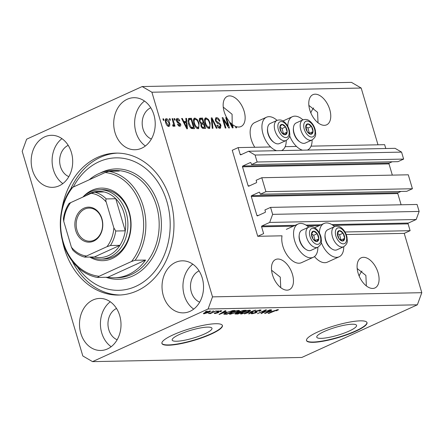 <?xml version="1.0" encoding="UTF-8"?>
<svg xmlns="http://www.w3.org/2000/svg" width="444" height="444" viewBox="0 0 444 444"><rect width="100%" height="100%" fill="white"/><g stroke="black" fill="none" stroke-linecap="round" stroke-linejoin="round"><path stroke-width="0.67" d="M238.145 147.597L232.251 150.283L257.731 236.297L263.625 233.611L261.605 226.79A0.633 0.505 -91.1 0 1 261.899 225.979L269.68 222.433L272.644 214.358L270.579 207.387L264.918 209.962L265.401 211.594A0.633 0.505 -91.1 0 1 265.107 212.404L257.559 215.84A0.633 0.505 -91.1 0 1 256.91 215.462L251.287 196.481A0.633 0.505 -91.1 0 1 251.587 195.671L259.13 192.235A0.633 0.505 -91.1 0 1 259.779 192.613L260.262 194.244L265.923 191.664L261.793 177.728L256.133 180.303L256.615 181.935A0.633 0.505 -91.1 0 1 256.321 182.745L248.773 186.18A0.633 0.505 -91.1 0 1 248.124 185.803L242.502 166.822A0.633 0.505 -91.1 0 1 242.801 166.012L250.344 162.576A0.633 0.505 -91.1 0 1 250.993 162.954L251.476 164.585L257.137 162.005L255.072 155.039L248.596 151.254L240.815 154.801A0.633 0.505 -91.1 0 1 240.171 154.423L238.145 147.597L270.629 146.953M385.786 148.518L384.648 144.677L311.055 146.143M296.503 146.437L285.181 146.659M251.476 164.585L397.974 161.66L403.635 159.085L401.57 152.114L395.099 148.329L248.596 151.254M401.57 152.114L255.072 155.039M403.635 159.085L257.137 162.005M392.329 175.119L389.005 163.897A0.633 0.505 -91.1 0 1 389.299 163.087L392.18 161.777M260.262 194.244L406.76 191.32L412.421 188.744L408.291 174.803L261.793 177.728M412.421 188.744L265.923 191.664M401.11 204.778L397.785 193.556A0.633 0.505 -91.1 0 1 398.085 192.746L400.965 191.436M377.994 144.805L361.183 88.04L351.47 82.368L142.185 86.547L26.64 139.188L22.2 151.31L82.817 355.96L92.53 361.632L301.815 357.453L417.36 304.812L421.8 292.69L404.229 233.372L410.123 230.686L408.103 223.865A0.633 0.505 -91.1 0 1 408.402 223.055L416.183 219.514L419.142 211.433L417.077 204.462L270.579 207.387M419.142 211.433L272.644 214.358M416.183 219.514L269.68 222.433M410.123 230.686L344.982 231.984M319.43 232.495L319.108 232.501M404.229 233.372L346.22 234.532M317.849 247.241A18.298 10.434 -114.5 0 1 313.286 257.298L301.498 262.665A18.298 10.434 -114.5 0 1 282.872 246.237A18.298 10.434 -114.5 0 1 282.034 235.814L257.731 236.297M321.151 338.361A20.757 4.079 163.5 0 0 343.85 333.216A20.757 4.079 163.5 0 0 356.571 325.397A20.757 4.079 163.5 0 0 352.186 324.225A20.757 4.079 163.5 0 0 329.487 329.37A20.757 4.079 163.5 0 0 316.766 337.19A20.757 4.079 163.5 0 0 321.151 338.361M176.557 341.247A20.757 4.079 163.5 0 0 199.256 336.102A20.757 4.079 163.5 0 0 211.977 328.283A20.757 4.079 163.5 0 0 207.587 327.111A20.757 4.079 163.5 0 0 184.893 332.256A20.757 4.079 163.5 0 0 172.167 340.076A20.757 4.079 163.5 0 0 176.557 341.247M168.581 345.221A31.546 6.194 163.5 0 0 203.075 337.396A31.546 6.194 163.5 0 0 222.411 325.513A31.546 6.194 163.5 0 0 215.74 323.731A31.546 6.194 163.5 0 0 181.246 331.557A31.546 6.194 163.5 0 0 161.91 343.434A31.546 6.194 163.5 0 0 168.581 345.221M161.877 343.284A31.546 6.194 163.5 0 0 168.492 344.921A31.546 6.194 163.5 0 0 202.631 337.229A31.546 6.194 163.5 0 0 222.355 325.369M313.175 342.335A31.546 6.194 163.5 0 0 347.669 334.51A31.546 6.194 163.5 0 0 367.005 322.627A31.546 6.194 163.5 0 0 360.339 320.846A31.546 6.194 163.5 0 0 325.841 328.671A31.546 6.194 163.5 0 0 306.51 340.548A31.546 6.194 163.5 0 0 313.175 342.335M306.477 340.398A31.546 6.194 163.5 0 0 313.087 342.035A31.546 6.194 163.5 0 0 347.23 334.343A31.546 6.194 163.5 0 0 366.949 322.483M366.361 285.93L365.884 275.435L357.187 268.531M372.699 288.45A16.561 9.446 65.5 0 0 374.952 287.951A16.561 9.446 65.5 0 0 377.444 270.807A16.561 9.446 65.5 0 0 363.475 257.309A16.561 9.446 65.5 0 0 361.216 257.809A16.561 9.446 65.5 0 0 358.724 274.953A16.561 9.446 65.5 0 0 372.699 288.45M318.043 122.805L317.565 112.31L308.869 105.406M324.375 125.325A16.561 9.446 65.5 0 0 326.634 124.825A16.561 9.446 65.5 0 0 329.126 107.681A16.561 9.446 65.5 0 0 315.151 94.183A16.561 9.446 65.5 0 0 312.898 94.683A16.561 9.446 65.5 0 0 310.406 111.827A16.561 9.446 65.5 0 0 324.375 125.325M280.741 287.634L280.269 277.145L271.573 270.235M287.079 290.16A16.561 9.446 65.5 0 0 289.338 289.66A16.561 9.446 65.5 0 0 291.83 272.516A16.561 9.446 65.5 0 0 277.855 259.019A16.561 9.446 65.5 0 0 275.602 259.518A16.561 9.446 65.5 0 0 273.11 276.662A16.561 9.446 65.5 0 0 287.079 290.16M232.206 125.025L232.079 114.263L223.249 107.109M238.761 127.034A16.561 9.446 65.5 0 0 241.014 126.534A16.561 9.446 65.5 0 0 243.512 109.391A16.561 9.446 65.5 0 0 229.537 95.893A16.561 9.446 65.5 0 0 227.284 96.392A16.561 9.446 65.5 0 0 228.799 120.801L232.373 127.905L233.05 127.894L232.767 124.77A16.561 9.446 65.5 0 0 235.42 126.318L235.869 127.839L236.558 127.822L236.202 126.618A16.561 9.446 65.5 0 0 238.761 127.034M310.828 112.887A16.561 13.209 88.9 0 1 313.647 107.942M359.146 276.013A16.561 13.209 88.9 0 1 361.971 271.068M44.683 136.857A26.024 20.757 -91.1 0 0 31.546 166.028A26.024 20.757 -91.1 0 0 52.453 187.346A26.024 20.757 -91.1 0 0 59.18 185.797A26.024 20.757 -91.1 0 0 72.317 156.621A26.024 20.757 -91.1 0 0 51.41 135.303A26.024 20.757 -91.1 0 0 44.683 136.857M61.949 138.645A26.024 20.757 -91.1 0 0 62.843 183.588M93.001 299.983A26.024 20.757 -91.1 0 0 79.865 329.154A26.024 20.757 -91.1 0 0 100.771 350.471A26.024 20.757 -91.1 0 0 107.498 348.923A26.024 20.757 -91.1 0 0 120.635 319.747A26.024 20.757 -91.1 0 0 99.734 298.429A26.024 20.757 -91.1 0 0 93.001 299.983M110.267 301.77A26.024 20.757 -91.1 0 0 111.161 346.714M175.535 262.382A26.024 20.757 -91.1 0 0 162.399 291.553A26.024 20.757 -91.1 0 0 183.305 312.87A26.024 20.757 -91.1 0 0 190.032 311.322A26.024 20.757 -91.1 0 0 203.169 282.145A26.024 20.757 -91.1 0 0 182.268 260.828A26.024 20.757 -91.1 0 0 175.535 262.382M192.801 264.169A26.024 20.757 -91.1 0 0 193.695 309.113M127.217 99.256A26.024 20.757 -91.1 0 0 114.08 128.427A26.024 20.757 -91.1 0 0 134.982 149.745A26.024 20.757 -91.1 0 0 141.714 148.196A26.024 20.757 -91.1 0 0 154.851 119.02A26.024 20.757 -91.1 0 0 133.944 97.702A26.024 20.757 -91.1 0 0 127.217 99.256M144.483 101.043A26.024 20.757 -91.1 0 0 145.377 145.987M334.571 226.629A18.298 10.434 65.5 0 0 323.992 223.476A18.298 10.434 65.5 0 0 319.419 233.056M313.286 257.298A18.298 10.434 -114.5 0 1 294.666 240.864A18.298 10.434 -114.5 0 1 298.113 223.992A18.298 10.434 -114.5 0 1 308.697 227.145M287.795 126.285A18.298 10.434 -114.5 0 1 292.363 116.705A18.298 10.434 -114.5 0 1 302.941 119.858M277.067 120.374A18.298 10.434 65.5 0 0 266.489 117.222L254.695 122.594A18.298 10.434 65.5 0 0 251.249 139.466A18.298 10.434 65.5 0 0 254.773 147.269M266.489 117.222A18.298 10.434 65.5 0 0 263.037 134.094A18.298 10.434 65.5 0 0 276.595 150.694M281.657 150.522L281.496 150.599A18.298 10.434 65.5 0 0 281.657 150.522A18.298 10.434 65.5 0 0 286.225 140.471M62.349 240.265A70.979 56.616 -91.1 0 0 118.776 295.055A70.979 56.616 -91.1 0 0 137.124 290.82A70.979 56.616 -91.1 0 0 172.949 211.261A70.979 56.616 -91.1 0 0 115.94 153.119A70.979 56.616 -91.1 0 0 97.591 157.354A70.979 56.616 -91.1 0 0 61.744 210.117M150.738 107.753A16.561 13.209 -91.1 0 0 142.185 123.571A16.561 13.209 -91.1 0 0 151.365 139.033M199.062 270.879A16.561 13.209 -91.1 0 0 190.504 286.696A16.561 13.209 -91.1 0 0 199.683 302.159M116.528 308.48A16.561 13.209 -91.1 0 0 107.97 324.298A16.561 13.209 -91.1 0 0 117.149 339.76M68.204 145.355A16.561 13.209 -91.1 0 0 59.651 161.172A16.561 13.209 -91.1 0 0 68.831 176.634M228.149 125.863L225.702 117.599L226.396 117.582L229.47 127.966L228.732 127.977L223.471 119.763L225.924 128.033L225.23 128.05L222.155 117.671L222.899 117.654L228.149 125.863L227.55 126.135M216.905 118.859C216.1 118.864 215.823 119.464 216.084 120.663L218.326 122.594C219.491 122.844 220.374 123.787 220.968 125.408L220.457 128.172L219.88 128.294C218.587 128.222 217.599 127.2 216.916 125.23L217.566 125.08L219.497 127.078L220.268 125.397L219.741 124.348L217.16 123.166L215.401 120.707L215.962 117.777L216.605 117.643C218.043 117.754 219.131 118.903 219.869 121.107L219.214 121.251C218.676 119.736 217.904 118.937 216.905 118.859L215.196 119.53M219.497 127.078L218.32 127.617L219.497 127.078M212.232 128.31L211.255 117.888L211.971 117.871L217.033 128.211L216.322 128.227L212.01 119.092L212.948 128.294L212.232 128.31M205.988 117.854L208.43 119.447L210.162 122.994L209.712 128.383L209.141 128.505C207.17 128.005 205.766 126.24 204.923 123.221L204.495 119.48L205.417 117.976L205.988 117.854L204.973 118.32M194.916 118.076L197.364 119.664L199.09 123.21L198.64 128.605L198.068 128.727C196.104 128.227 194.7 126.462 193.856 123.443L193.429 119.702L194.35 118.198L194.916 118.076L193.9 118.542M186.141 121.506L185.803 118.393L186.524 118.382L187.473 128.804L186.802 128.816L181.596 118.476L182.318 118.465L183.816 121.551L186.141 121.506L184.965 122.045L183.405 122.072M163.353 120.335L162.915 118.853L163.608 118.837L164.047 120.318L163.353 120.335M421.8 292.69L212.515 296.87L151.898 92.219L142.185 86.547M361.183 88.04L151.898 92.219M314.48 256.577A18.298 10.434 65.5 0 0 327.372 262.149L339.161 256.782A18.298 10.434 65.5 0 0 343.728 246.725M165.701 122.672C164.946 120.424 165.168 119.081 166.378 118.648C167.81 119.02 168.814 120.313 169.397 122.516C170.13 124.731 169.891 126.046 168.698 126.468C167.283 126.107 166.289 124.842 165.701 122.672M165.973 118.731L165.645 118.981M169.103 126.379L168.698 126.468M169.758 120.207L169.314 118.726L170.008 118.709L170.446 120.191L169.758 120.207M172.727 125.241L173.576 124.126L172.083 118.67L172.777 118.653L175.014 126.201L174.32 126.218L173.965 125.014L173.543 126.368L172.772 125.979L172.71 124.892L173.338 124.992L172.733 125.269M174.514 120.113L174.07 118.626L174.764 118.615L175.202 120.096L174.514 120.113M177.672 119.508L177.123 120.696L177.483 121.379L180.641 124.059C180.969 125.48 180.669 126.207 179.742 126.246C178.81 126.24 178.072 125.53 177.528 124.12L178.177 123.97L179.398 125.169L179.992 124.226L176.484 120.896C176.096 119.325 176.401 118.504 177.4 118.426C178.399 118.487 179.187 119.286 179.764 120.818L179.115 120.968L177.672 119.508L176.19 120.102M176.912 118.526L176.562 118.809M180.225 126.146L179.742 126.246M178.388 125.63L179.759 125.097L178.438 125.68M188.511 123.621L188.761 118.47L191.453 118.282L194.528 128.66L191.536 128.527C190.065 127.467 189.061 125.83 188.511 123.621M199.362 121.19L199.745 118.243L202.525 118.06L205.6 128.444L203.535 128.483C202.414 128.494 201.548 127.633 200.932 125.907L201.032 123.721L199.362 121.19M262.687 312.815L269.952 309.807L260.961 313.586L264.729 310.645L257.459 313.653L265.712 309.895L266.456 309.879L262.687 312.815L262.548 312.343M254.789 311.721L255.805 311.089L260.306 309.956L261.177 310.145L259.746 311.177L258.946 311.244L259.895 310.545L259.285 310.395L255.927 311.51L257.187 311.977L256.155 312.743L251.959 313.808L251.143 313.625L252.381 312.726L253.18 312.665C252.209 313.131 252.12 313.37 252.902 313.37L256.105 312.371L254.756 311.866M252.22 312.804L252.902 313.37M256.105 312.371L255.594 312.138L255.35 311.316M244.461 313.914L255.528 310.095L249.267 313.819L248.551 313.83L254.24 310.545L244.461 313.914M249.695 310.167L250.361 310.717L248.207 311.993L241.22 314.025L240.382 313.803L242.829 312.143L246.47 310.778L249.695 310.167M250.527 310.373L250.361 310.717L250.205 310.195M238.622 310.389L239.294 310.939L237.135 312.215L230.153 314.247L229.315 314.025L231.757 312.365L235.403 311L238.622 310.389M239.455 310.595L239.294 310.939L239.138 310.417M211.782 311.483L213.653 310.933L211.782 311.483M205.139 312.437L210.173 310.955L210.772 311.105L208.919 312.332L203.951 313.786L203.358 313.631L205.139 312.437M277.961 309.601L278.421 309.845L276.029 310.806C277.006 310.4 277.317 310.145 276.967 310.04L268.792 313.425L268.098 313.442L273.698 310.889L278.355 309.629M277.084 309.701L277.206 310.101L276.878 309.746M92.53 361.632L208.075 308.991L212.515 296.87M417.36 304.812L208.075 308.991M226.318 311.755L219.031 314.419L225.152 310.7L225.874 310.689L223.992 311.799L226.318 311.755M217.033 311.904L217.199 312.465C216.411 312.415 216.522 312.143 217.532 311.649L221.101 310.739L221.745 310.872L220.823 311.583L220.024 311.644L220.196 311.127L218.37 311.571L217.982 311.816L218.909 312.199L218.159 312.759L214.913 313.569L214.252 313.42L215.051 312.82L215.851 312.754L215.751 313.181L217.349 312.826L217.632 312.604L216.65 312.254M220.024 311.644L220.113 310.839M217.982 311.832L217.887 311.499L218.304 311.954M215.851 312.754L215.751 313.181M216.45 311.388L218.32 310.839L216.45 311.388M212.532 312.31L216.333 310.878L210.328 313.614L209.64 313.625L210.595 313.192L208.38 313.558L212.532 312.31M205.383 311.61L207.254 311.061L205.383 311.61M223.881 313.936L223.976 314.258C223.687 313.886 224.481 313.298 226.346 312.498L233.05 310.545L235.015 310.506L226.762 314.269L223.809 314.136M238.428 312.182L239.594 311.472L244.034 310.328L246.081 310.284L237.829 314.047L234.97 313.947L238.4 312.293M271.894 310.844L264.602 313.508L270.729 309.795L271.451 309.779L269.564 310.889L271.894 310.844M312.099 139.954A18.298 10.434 -114.5 0 1 307.537 150.005A18.298 10.434 -114.5 0 1 307.365 150.083L307.537 150.005M302.469 150.177A18.298 10.434 -114.5 0 1 289.621 135.681M321.251 242.457A18.298 10.434 65.5 0 0 339.161 256.782M276.74 310.456L276.828 310.745M219.602 314.069L219.702 314.408M223.893 311.466L223.992 311.799M222.094 313.303L225.125 312.199L223.254 312.237L220.224 314.025L222.094 313.303M225.003 311.782L225.125 312.199M220.141 313.747L220.224 314.025M223.16 311.916L223.254 312.237M220.585 310.772L220.823 311.583M217.799 311.533L218.159 312.759M214.741 312.981L214.913 313.569M217.371 311.727L217.632 312.604M208.841 312.054L208.919 312.332M203.768 313.153L203.951 313.786M204.828 313.397L208.225 312.348C209.524 311.793 209.879 311.46 209.296 311.344L205.894 312.398C204.601 312.948 204.246 313.281 204.828 313.397L204.334 312.826M209.213 311.061L209.646 311.438L209.518 311.011M226.634 313.847L226.762 314.269M227.034 313.841L233.355 310.961L229.304 311.566L227.023 312.487L225.086 313.808L227.034 313.841M233.233 310.539L233.355 310.961M224.875 313.225L225.086 313.808M232.062 310.622L232.168 310.983M237.052 311.938L237.135 312.215M229.887 313.359L230.153 314.247M230.747 312.854L231.108 313.808L236.458 312.221L238.273 310.989L237.662 310.828L232.428 312.365L230.508 313.636L230.342 313.076M237.562 310.489L237.662 310.828M237.707 313.625L237.829 314.047M238.101 313.619L240.565 312.498L236.841 313.103C235.969 313.536 236.014 313.719 236.968 313.642L238.101 313.619M240.443 312.077L240.565 312.498M236.769 312.87L236.841 313.103C235.969 313.536 236.014 313.719 236.968 313.642M238.461 312.143L238.583 312.57M241.53 312.054L244.428 310.739L242.28 310.828L240.293 311.455C239.338 311.921 239.322 312.132 240.254 312.082L241.53 312.054M244.3 310.323L244.428 310.739M239.41 311.555L239.538 311.982L240.254 312.082M242.951 310.417L243.051 310.767M248.124 311.716L248.207 311.993M240.959 313.137L241.22 314.025M241.814 312.637L242.18 313.586L247.524 311.999L249.339 310.767L248.734 310.606L243.495 312.143L241.575 313.414L241.408 312.854M248.634 310.267L248.734 310.606M249.162 313.475L249.267 313.819M259.651 310.856L259.746 311.177M259.185 310.062L259.285 310.395M256.06 312.421L256.155 312.743M251.737 313.053L251.959 313.808M261.566 313.114L261.699 313.569M265.179 313.164L265.279 313.497M269.469 310.561L269.564 310.889M267.671 312.393L270.701 311.288L268.831 311.327L265.801 313.114L267.671 312.393M270.579 310.872L270.701 311.288M265.717 312.837L265.801 313.114M268.737 311.005L268.831 311.327M162.992 119.114L163.608 118.837M165.495 119.208L166.467 119.775L165.273 120.318M168.781 122.799L169.397 122.516M168.626 125.33L168.398 126.44M167.394 125.841L168.598 125.341L167.416 125.88M165.762 122.86L166.372 122.583L168.393 125.386C169.125 124.98 169.231 124.031 168.703 122.538L166.478 119.769M166.683 119.725C165.951 120.135 165.845 121.09 166.372 122.583M169.397 118.986L170.008 118.709M172.161 118.931L172.777 118.653M172.783 125.991L172.783 125.552L173.965 125.014M174.153 118.892L174.764 118.615M176.462 118.975L177.5 119.525M176.507 120.973L177.123 120.696M176.79 121.689L177.483 121.379M177.25 122.389L178.643 123.171M180.02 124.342L180.641 124.059M179.592 125.175L179.487 126.229M177.578 124.242L178.177 123.97M185.836 118.692L186.524 118.382M185.603 121.75L185.692 122.738M181.724 118.731L182.318 118.465M183.267 121.8L183.816 121.551M186.541 125.757L186.275 122.722L184.404 122.76L186.819 127.728L186.541 125.757M186.358 127.939L186.819 127.728M183.872 123.005L184.404 122.76M188.289 118.859L189.494 118.32M188.312 118.859L190.276 118.82L191.453 118.282M190.276 118.82L190.482 119.519M192.912 127.722L193.201 128.688M190.792 128.016L192.302 128L193.479 127.461L191.125 119.508L189.255 119.669L188.722 121.079L189.211 123.621L191.309 127.3L193.479 127.461M189.255 119.669L187.956 120.274M191.131 128.022L192.308 127.484M190.476 127.678L191.309 127.3M188.6 123.898L189.211 123.621M188.017 121.401L188.722 121.079M196.67 119.98L197.364 119.664M198.479 123.493L199.09 123.21M198.446 127.195L197.963 128.727M193.839 118.615L195.349 119.292M196.459 128.05L197.702 127.511C198.979 127.04 199.212 125.602 198.396 123.21C197.78 120.973 196.742 119.669 195.282 119.292L193.373 120.158M196.526 128.05L197.702 127.511L195.538 125.802L194.927 126.079M193.945 123.737L194.555 123.46L195.538 125.802M195.282 119.292C194.034 119.752 193.789 121.14 194.555 123.46M200.477 118.098L199.323 118.626L201.348 118.598L202.525 118.06M201.348 118.598L201.554 119.303M202.703 123.188L202.991 124.154M203.985 127.5L204.268 128.466M200.694 123.493L203.269 122.927L202.192 119.286L200.189 119.458L200.05 121.168C200.51 122.466 201.16 123.06 201.992 122.955L203.269 122.927M199.639 119.852L199.006 119.997M201.976 127.8L204.551 127.239L203.63 124.142L201.759 124.276L201.576 125.724C202.026 126.928 202.636 127.445 203.419 127.262L204.551 127.239M200.966 126.002L201.576 125.724M199.445 121.445L200.05 121.168M200.288 119.403L199.112 119.936L200.821 119.314M207.742 119.758L208.43 119.447M209.546 123.271L210.162 122.994M209.513 126.973L209.035 128.505M204.912 118.398L206.416 119.07M207.531 127.828L208.774 127.295C210.051 126.818 210.284 125.38 209.463 122.988C208.847 120.751 207.809 119.447 206.355 119.07L204.44 119.936M207.592 127.828L208.774 127.295L206.61 125.58L205.994 125.863M205.017 123.521L205.628 123.243L206.61 125.58M206.355 119.07C205.106 119.53 204.862 120.923 205.628 123.243M211.283 118.187L211.971 117.871M211.394 119.369L212.01 119.092M215.523 118.137L216.605 117.643M215.49 118.182L217.083 118.87M215.473 120.94L216.084 120.663M217.033 123.088L218.093 123.549M220.341 125.696L220.968 125.408M219.991 126.962L219.741 128.288M216.955 125.358L217.566 125.08M225.78 117.865L226.396 117.582M222.86 120.041L223.471 119.763M222.239 117.954L222.899 117.654M232.14 125.058L232.767 124.77M232.118 124.847L232.062 124.22A16.561 9.446 65.5 0 1 230.364 122.627L232.39 126.818L232.118 124.847M231.935 127.028L232.39 126.818M229.837 122.866L230.364 122.627M235.592 126.895L236.202 126.618M309.046 133.589A5.522 3.147 65.5 0 0 310.917 134.249A5.522 3.147 65.5 0 0 313.031 131.596A5.522 3.147 65.5 0 0 311.494 126.407A5.522 3.147 65.5 0 0 307.842 123.865A5.522 3.147 65.5 0 0 305.727 126.518A5.522 3.147 65.5 0 0 307.265 131.713A5.522 3.147 65.5 0 0 309.046 133.589M308.935 133.05L310.917 134.249L313.031 131.596L311.494 126.407L307.842 123.865L305.727 126.518L307.265 131.713L308.935 133.05M300.083 142.047A11.039 6.299 65.5 0 0 305.328 143.04L312.071 139.965A11.039 6.299 -114.5 0 1 306.826 138.972A11.039 6.299 -114.5 0 1 300.471 128.588A11.039 6.299 -114.5 0 1 302.919 119.869L296.17 122.944A11.039 6.299 65.5 0 0 293.478 127.572A11.039 6.299 65.5 0 0 300.066 142.036A11.039 6.299 65.5 0 0 300.083 142.047M300.066 142.036L299.328 141.519A9.968 5.683 -114.5 0 1 299.328 141.519A9.968 5.683 -114.5 0 1 293.379 128.466L293.478 127.572M309.379 133.35L307.958 128.016L305.75 126.485M309.496 133.206L313.031 131.596M307.958 128.016L311.494 126.407M340.676 240.359A5.522 3.147 65.5 0 0 342.546 241.02A5.522 3.147 65.5 0 0 344.661 238.367A5.522 3.147 65.5 0 0 343.123 233.178A5.522 3.147 65.5 0 0 339.471 230.641A5.522 3.147 65.5 0 0 337.357 233.294A5.522 3.147 65.5 0 0 338.894 238.484A5.522 3.147 65.5 0 0 340.676 240.359M340.559 239.827L342.546 241.02L344.661 238.367L343.123 233.178L339.471 230.641L337.357 233.294L338.894 238.484L340.559 239.827M331.712 248.818A11.039 6.299 65.5 0 0 336.957 249.811L343.7 246.736A11.039 6.299 -114.5 0 1 338.456 245.748A11.039 6.299 -114.5 0 1 332.095 235.364A11.039 6.299 -114.5 0 1 334.543 226.64L327.8 229.715A11.039 6.299 65.5 0 0 325.102 234.343A11.039 6.299 65.5 0 0 331.69 248.807A11.039 6.299 65.5 0 0 331.712 248.818M330.974 248.307A9.968 5.683 -114.5 0 1 330.958 248.296A9.968 5.683 -114.5 0 1 325.008 235.237L325.102 234.343M341.009 240.126L339.588 234.787L337.379 233.255M341.125 239.982L344.661 238.367M339.588 234.787L343.123 233.178M314.802 240.876A5.522 3.147 65.5 0 0 316.672 241.536A5.522 3.147 65.5 0 0 318.786 238.883A5.522 3.147 65.5 0 0 317.249 233.694A5.522 3.147 65.5 0 0 313.597 231.158A5.522 3.147 65.5 0 0 311.483 233.81A5.522 3.147 65.5 0 0 313.02 239A5.522 3.147 65.5 0 0 314.802 240.876M314.685 240.343L316.672 241.536L318.786 238.883L317.249 233.694L313.597 231.158L311.483 233.81L313.02 239L314.685 240.343M305.838 249.334A11.039 6.299 65.5 0 0 311.078 250.327L317.826 247.253A11.039 6.299 -114.5 0 1 312.582 246.265A11.039 6.299 -114.5 0 1 306.221 235.881A11.039 6.299 -114.5 0 1 308.669 227.162L301.926 230.231A11.039 6.299 65.5 0 0 299.228 234.859A11.039 6.299 65.5 0 0 305.816 249.323A11.039 6.299 65.5 0 0 305.838 249.334M305.1 248.823A9.968 5.683 -114.5 0 1 305.084 248.812A9.968 5.683 -114.5 0 1 299.134 235.753L299.228 234.859M315.135 240.642L313.708 235.309L311.505 233.772M315.246 240.498L318.786 238.883M313.708 235.309L317.249 233.694M283.172 134.105A5.522 3.147 65.5 0 0 285.042 134.765A5.522 3.147 65.5 0 0 287.157 132.112A5.522 3.147 65.5 0 0 285.62 126.923A5.522 3.147 65.5 0 0 281.968 124.387A5.522 3.147 65.5 0 0 279.853 127.034A5.522 3.147 65.5 0 0 281.391 132.229A5.522 3.147 65.5 0 0 283.172 134.105M283.061 133.566L285.042 134.765L287.157 132.112L285.62 126.923L281.968 124.387L279.853 127.034L281.391 132.229L283.061 133.566M274.209 142.563A11.039 6.299 65.5 0 0 279.454 143.556L286.197 140.482A11.039 6.299 -114.5 0 1 280.952 139.488A11.039 6.299 -114.5 0 1 274.592 129.104A11.039 6.299 -114.5 0 1 277.039 120.385L270.296 123.46A11.039 6.299 65.5 0 0 267.599 128.088A11.039 6.299 65.5 0 0 274.192 142.552A11.039 6.299 65.5 0 0 274.209 142.563L273.454 142.036A9.968 5.683 -114.5 0 1 267.504 128.982L267.599 128.088M283.505 133.866L282.084 128.532L279.875 127.001M283.622 133.722L287.157 132.112M282.084 128.532L285.62 126.923M82.923 197.047A36.28 28.938 88.9 0 1 92.036 190.282A36.28 28.938 88.9 0 1 129.254 212.038A36.28 28.938 88.9 0 1 112.243 258.502A36.28 28.938 88.9 0 1 89.766 257.048M100.927 259.124L103.779 259.068A34.704 27.678 -91.1 0 0 112.754 256.998A34.704 27.678 -91.1 0 0 130.27 218.104A34.704 27.678 -91.1 0 0 102.398 189.677L99.545 189.738A34.704 27.678 88.9 0 1 127.411 218.159A34.704 27.678 88.9 0 1 109.901 257.054A34.704 27.678 88.9 0 1 100.927 259.124A34.704 27.678 88.9 0 1 90.97 257.021M77.356 266.916A66.25 52.842 -91.1 0 0 135.809 286.374A66.25 52.842 -91.1 0 0 166.877 201.526A66.25 52.842 -91.1 0 0 98.907 161.805A66.25 52.842 -91.1 0 0 73.277 187.046M70.785 188.855A70.979 56.616 88.9 0 1 100.444 157.298A70.979 56.616 88.9 0 1 117.371 153.113M128.488 274.586A53.63 42.774 -91.1 0 0 145.593 260.056L107.864 277.25A53.63 42.774 -91.1 0 0 114.624 277.783A53.63 42.774 -91.1 0 0 128.488 274.586M145.593 260.056L135.131 260.267A53.63 42.774 88.9 0 0 143.179 206.11A53.63 42.774 88.9 0 0 108.774 171.29L119.242 171.079A53.63 42.774 -91.1 0 0 112.482 170.546A53.63 42.774 -91.1 0 0 98.618 173.743A53.63 42.774 -91.1 0 0 89.211 179.787M107.864 277.25L97.403 277.456A53.63 42.774 88.9 0 1 62.998 242.635A53.63 42.774 88.9 0 1 71.046 188.478L72.749 187.29A52.053 41.514 -91.1 0 0 63.231 242.119A52.053 41.514 -91.1 0 0 99.106 276.268L97.403 277.456M135.131 260.267L131.524 261.494A52.053 41.514 -91.1 0 0 141.048 206.665A52.053 41.514 -91.1 0 0 105.167 172.516L72.749 187.29M131.524 261.494L99.106 276.268M108.774 171.29L105.167 172.516M120.202 295.005A70.979 56.616 88.9 0 1 72.228 261.155M93.695 241.12A17.51 13.964 88.9 0 1 75.73 230.619A17.51 13.964 88.9 0 1 83.944 208.197A17.51 13.964 88.9 0 1 101.909 218.698A17.51 13.964 88.9 0 1 93.695 241.12M84.776 209.074A16.561 13.209 -91.1 0 0 76.418 227.639A16.561 13.209 -91.1 0 0 89.721 241.209A16.561 13.209 -91.1 0 0 94 240.221A16.561 13.209 -91.1 0 0 102.364 221.656A16.561 13.209 -91.1 0 0 89.061 208.086A16.561 13.209 -91.1 0 0 84.776 209.074M69.109 203.757C68.881 203.541 69.392 203.174 70.635 202.647A31.546 25.164 -91.1 0 0 63.764 221.401L71.423 247.258A31.546 25.164 -91.1 0 0 86.447 256.033L107.004 246.67A31.546 25.164 -91.1 0 0 113.869 227.916L115.745 231.013A33.122 26.418 88.9 0 1 110.428 245.521L119.941 245.332L94.439 256.954A33.122 26.418 -91.1 0 0 108.508 255.594A33.122 26.418 -91.1 0 0 119.941 245.332A33.122 26.418 -91.1 0 0 125.258 230.819A33.122 26.418 -91.1 0 0 115.756 198.74A33.122 26.418 -91.1 0 0 104.129 191.947A33.122 26.418 -91.1 0 0 90.06 193.307A33.122 26.418 -91.1 0 0 86.075 195.615M83.128 196.953A34.704 27.678 88.9 0 1 90.57 191.808A34.704 27.678 88.9 0 1 99.545 189.738M115.745 231.013L125.258 230.819L115.756 198.74L106.244 198.929C105.7 199.578 105.689 200.621 106.21 202.059A31.546 25.164 -91.1 0 0 91.192 193.284L70.635 202.647M86.447 256.033C85.209 256.554 84.699 256.926 84.926 257.143L84.804 257.132C80.314 256.01 76.312 253.652 72.794 250.061L71.423 247.258M94.439 256.954L84.926 257.143M110.428 245.521L107.004 246.67M113.869 227.916L106.21 202.059M91.192 193.284L94.616 192.135A33.122 26.418 88.9 0 1 106.244 198.929M104.129 191.947L94.616 192.135M63.764 221.401L63.398 218.853C64.186 213.181 66.034 208.108 68.942 203.624M241.714 154.39L240.171 154.423M250.671 162.571L250.344 162.576M389.299 163.087L242.801 166.012M389.005 163.897L242.502 166.822M249.672 185.775L248.124 185.803M259.457 192.23L259.13 192.235M398.085 192.746L251.587 195.671M397.785 193.556L251.287 196.481M258.458 215.434L256.91 215.462M408.402 223.055L331.857 224.586M321.09 224.797L305.983 225.102M295.21 225.319L261.899 225.979M408.103 223.865L333.022 225.363M319.247 225.641L307.148 225.879M293.373 226.157L261.605 226.79M221.451 312.948L221.545 313.259M224.609 313.381L224.88 314.302M235.564 313.403L235.764 314.086M239.105 311.705L239.344 312.521M267.027 312.038L267.116 312.348M177.162 122.278L178.255 121.778M185.298 125.835L185.803 125.602M202.236 127.8L203.419 127.262M200.816 123.488L201.992 122.955M211.549 121.029L212.199 120.735M217.149 123.132L218.326 122.594M230.874 124.925L231.38 124.692M308.869 136.042A8.519 4.856 65.5 0 0 315.018 132.972A8.519 4.856 65.5 0 0 309.895 122.072A8.519 4.856 65.5 0 0 303.746 125.141A8.519 4.856 65.5 0 0 308.869 136.042M340.493 242.818A8.519 4.856 65.5 0 0 346.642 239.743A8.519 4.856 65.5 0 0 341.525 228.843A8.519 4.856 65.5 0 0 335.375 231.918A8.519 4.856 65.5 0 0 340.493 242.818M314.618 243.334A8.519 4.856 65.5 0 0 320.768 240.265A8.519 4.856 65.5 0 0 315.645 229.359A8.519 4.856 65.5 0 0 309.496 232.434A8.519 4.856 65.5 0 0 314.618 243.334M282.989 136.563A8.519 4.856 65.5 0 0 289.138 133.489A8.519 4.856 65.5 0 0 284.021 122.588A8.519 4.856 65.5 0 0 277.872 125.658A8.519 4.856 65.5 0 0 282.989 136.563M114.624 277.783L117.477 277.728A53.63 42.774 -91.1 0 0 131.341 274.531A53.63 42.774 -91.1 0 0 158.408 214.413A53.63 42.774 -91.1 0 0 115.335 170.49L112.482 170.546M100.089 173.11A55.206 44.034 88.9 0 1 101.981 172.183A55.206 44.034 88.9 0 1 158.625 205.289A55.206 44.034 88.9 0 1 132.734 275.99A55.206 44.034 88.9 0 1 105.977 277.284M314.596 227.755L323.992 223.476M282.967 120.984L292.363 116.705M286.325 229.365L298.113 223.992M220.596 311.216L220.474 310.783M215.39 313.103L215.296 312.798M238.273 310.989L238.101 310.417M236.175 313.558L236.053 313.159M249.339 310.767L249.173 310.201M259.895 310.545L259.729 309.99M255.927 311.51L255.805 311.094M256.11 312.326L255.672 310.839M312.071 139.965C317.038 136.18 315.462 133.971 315.39 130.447C314.452 126.335 312.471 123.138 309.446 120.857C307.692 119.414 305.516 119.086 302.919 119.869M343.7 246.736C348.668 242.957 347.086 240.742 347.014 237.218C346.081 233.106 344.1 229.909 341.075 227.633C339.321 226.185 337.14 225.857 334.543 226.64M330.958 248.296L331.69 248.807M317.826 247.253C322.794 243.473 321.212 241.259 321.14 237.734C320.202 233.622 318.226 230.425 315.201 228.149C313.442 226.701 311.266 226.373 308.669 227.162M305.084 248.812L305.816 249.323M286.197 140.482C291.164 136.697 289.588 134.488 289.516 130.963C288.578 126.851 286.596 123.654 283.572 121.373C281.818 119.93 279.637 119.603 277.039 120.385"/></g></svg>
